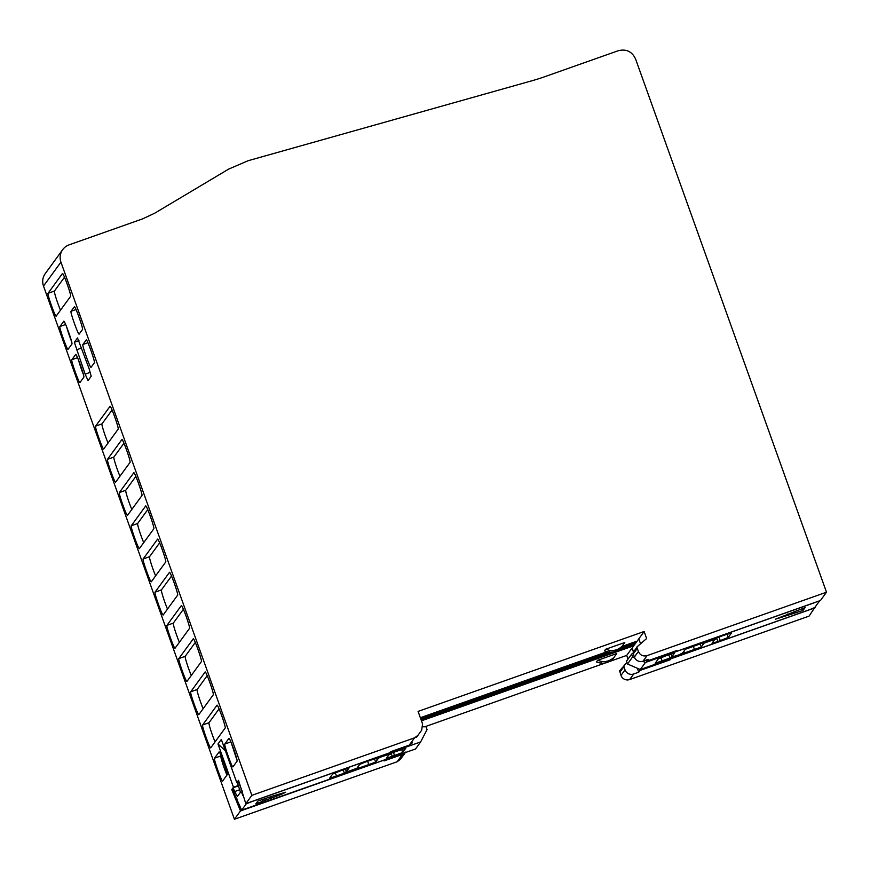 <?xml version="1.0" encoding="UTF-8"?>
<svg xmlns="http://www.w3.org/2000/svg" width="870" height="870" viewBox="0 0 870 870"><rect width="100%" height="100%" fill="white"/><g stroke="black" fill="none" stroke-linecap="round" stroke-linejoin="round"><path stroke-width="1.3" d="M88.077 380.614L85.151 374.154L74.341 342.269L77.528 337.951L89.11 368.695L91.209 376.264L88.044 380.636M217.989 744.002L221.328 739.424L236.814 782.663L238.521 780.314L245.797 803.662L390.097 752.648L390.826 751.658L409.248 745.144L414.577 737.825L251.854 795.354L60.933 262.131A13.583 13.528 -143.9 0 1 62.716 249.614L45.294 273.539A13.583 13.528 -143.9 0 0 43.5 286.056L234.421 819.268L240.49 810.949L231.768 789.59L233.464 787.241L217.989 744.002L225.384 750.745M251.854 795.354L245.797 803.662M226.95 775.094A12.126 0.924 -109.5 0 1 222.579 763.175A12.126 0.924 -109.5 0 1 220.871 755.943L214.488 758.194C213.389 758.662 221.948 782.598 222.644 781.01L222.611 781.021M214.488 758.194L219.109 751.952M222.655 780.988L227.179 774.779C228.277 774.322 219.729 750.375 219.033 751.974L219.022 751.984M74.363 306.719L74.341 306.74C75.027 305.142 83.585 329.088 82.487 329.545L79.17 334.08C78.463 335.689 69.915 311.754 71.014 311.297L74.418 306.719M86.25 339.92L86.228 339.942C86.924 338.354 95.472 362.29 94.373 362.746L91.067 367.292C90.36 368.902 81.802 344.955 82.9 344.498L86.304 339.92M230.887 741.893L224.808 744.035C223.71 744.502 232.257 768.438 232.953 766.851L237.053 761.228C238.152 760.771 229.593 736.836 228.908 738.423L228.984 738.402M224.808 744.035L228.886 738.434M202.601 724.993C201.503 725.439 210.051 749.385 210.747 747.798L225.167 728.027C226.265 727.57 217.707 703.623 217.011 705.211L202.601 724.993L208.985 722.731A12.126 0.924 -109.5 0 0 210.681 729.963A12.126 0.924 -109.5 0 0 215.064 741.882M190.715 691.791C189.617 692.237 198.164 716.184 198.86 714.596L213.27 694.815C214.368 694.358 205.82 670.422 205.124 672.01L190.715 691.791L197.099 689.529A12.126 0.924 -109.5 0 0 198.795 696.75A12.126 0.924 -109.5 0 0 203.178 708.68M193.314 638.787L178.818 658.579C177.719 659.036 186.278 682.972 186.974 681.384L201.383 661.613C202.482 661.156 193.934 637.21 193.238 638.797L193.238 638.797M166.931 625.378C165.833 625.824 174.381 649.77 175.077 648.183L189.497 628.401C190.595 627.944 182.037 604.008 181.341 605.596L166.931 625.378L173.315 623.116A12.126 0.924 -109.5 0 0 175.011 630.337A12.126 0.924 -109.5 0 0 179.394 642.267M155.045 592.165C153.946 592.622 162.494 616.558 163.19 614.97L177.6 595.2C178.698 594.743 170.15 570.796 169.454 572.384L155.045 592.165L161.428 589.914A12.126 0.924 -109.5 0 0 163.125 597.135A12.126 0.924 -109.5 0 0 167.508 609.054M151.315 581.758L165.713 561.987C166.812 561.531 158.264 537.595 157.568 539.183L143.148 558.964C142.049 559.421 150.608 583.357 151.304 581.769L151.271 581.78M131.261 525.752C130.163 526.209 138.711 550.144 139.407 548.557L153.827 528.786C154.925 528.329 146.367 504.382 145.671 505.981L131.261 525.752L137.645 523.501A12.126 0.924 -109.5 0 0 139.352 530.722A12.126 0.924 -109.5 0 0 143.724 542.641M119.375 492.55C118.276 492.996 126.824 516.943 127.52 515.355L141.93 495.574C143.028 495.117 134.48 471.181 133.784 472.769L119.375 492.55L125.758 490.288A12.126 0.924 -109.5 0 0 127.455 497.51A12.126 0.924 -109.5 0 0 131.838 509.439M107.489 459.338C106.379 459.795 114.938 483.731 115.634 482.143L130.043 462.372C131.142 461.916 122.594 437.969 121.898 439.567L107.489 459.338L113.872 457.087A12.126 0.924 -109.5 0 0 115.569 464.308A12.126 0.924 -109.5 0 0 119.951 476.227M118.157 429.16C119.255 428.714 110.707 404.767 110.011 406.355L95.591 426.137C94.493 426.594 103.051 450.529 103.737 448.942L118.157 429.16M60.498 310.198A12.126 0.924 -109.5 0 1 56.115 298.279A12.126 0.924 -109.5 0 1 54.418 291.048L48.035 293.31C46.936 293.766 55.484 317.702 56.18 316.114L70.6 296.333C71.699 295.876 63.14 271.94 62.444 273.528L62.531 273.506M48.035 293.31L62.433 273.539M63.793 321.226L63.76 321.258C64.456 319.649 73.015 343.596 71.916 344.052L68.088 349.305C67.381 350.914 58.823 326.968 59.921 326.511L63.847 321.226M77.55 357.69L71.819 359.723C70.72 360.18 79.268 384.116 79.964 382.528L79.931 382.55M71.819 359.723L75.733 354.427M79.975 382.517L83.803 377.254C84.901 376.797 76.353 352.861 75.657 354.449L75.69 354.427M62.716 249.614A13.583 13.528 -143.9 0 1 69.121 244.851L142.615 218.87L154.697 213.204L228.647 169.106L248.178 160.7L532.048 80.736A203.765 202.884 36.1 0 0 544.663 76.734L618.233 50.732C626.259 48.742 632.044 51.493 635.578 58.986L826.5 592.209L647.084 655.632L643.05 661.167A6.797 6.764 -143.9 0 1 634.382 657.035L633.251 653.87L633.828 651.663M628.01 659.079L626.694 655.414L609.13 661.635M605.444 662.929L424.832 726.776M234.421 819.268L397.155 761.75L400.309 759.423L404.3 754.072M814.951 607.26L809.067 616.123L629.652 679.557A6.797 6.764 -143.9 0 1 620.984 675.424L619.995 672.053A2.034 2.034 36.1 0 1 620.266 670.183L626.911 662.385M384.768 759.858L240.49 810.949M384.79 759.934L384.062 760.924L402.495 754.41L405.648 752.082M236.607 800.085L237.499 799.769M232.323 789.394L231.768 789.59M233.464 787.241L238.445 785.458M626.694 655.414L632.044 648.085L633.469 652.065M640.483 643.539L638.797 638.819L644.126 631.5L418.089 711.41L422.581 723.96L421.635 730.278L416.404 737.466M605.618 649.27L604.432 650.901L608.695 652.087C613.491 652.554 617.613 651.097 621.039 647.715L622.224 646.095C618.798 649.466 614.688 650.923 609.881 650.455L605.618 649.27L624.78 642.506L622.224 646.095M420.351 717.739L607.216 651.673M621.952 646.475L637.188 641.081M636.144 642.506L620.843 647.922M608.978 652.119L420.688 718.674M633.773 645.768L421.461 720.828M421.123 719.881L613.502 651.88M617.178 650.575L634.817 644.344M614.176 657.144L612.991 658.775C609.555 662.157 605.444 663.603 600.637 663.136L596.385 661.961L597.57 660.33L616.721 653.555L614.176 657.144C610.751 660.526 606.629 661.983 601.822 661.504L597.57 660.33M409.248 745.144L412.402 742.817M634.382 657.035L638.406 651.51L636.829 647.019L638.406 651.51C640.179 655.251 643.071 656.622 647.084 655.632M414.577 737.825L417.73 735.498M633.251 653.87L637.144 648.531L636.927 646.943L646.638 638.526L644.126 631.5M231.181 742.578L237.064 760.445M219.088 708.876L208.985 722.731M207.19 675.675L197.099 689.529M195.304 642.462L185.212 656.317A12.126 0.924 -109.5 0 0 186.909 663.549A12.126 0.924 -109.5 0 0 191.28 675.468M183.418 609.261L173.315 623.116M171.52 576.049L161.428 589.914M159.634 542.847L149.542 556.702A12.126 0.924 -109.5 0 0 151.239 563.934A12.126 0.924 -109.5 0 0 155.621 575.853M147.748 509.635L137.645 523.501M135.85 476.434L125.758 490.288M123.964 443.221L113.872 457.087M112.078 410.02L101.975 423.875A12.126 0.924 -109.5 0 0 103.682 431.107A12.126 0.924 -109.5 0 0 108.054 443.026M54.418 291.048L64.521 277.193M66.707 327.011A12.126 0.924 -109.5 0 0 71.514 341.29M78.605 360.224A12.126 0.924 -109.5 0 0 83.4 374.502M646.377 659.993L646.801 661.167L676.871 650.532L676.142 651.532L820.443 600.518L826.5 592.209M815.136 607.793L670.835 658.807L670.117 659.808L669.856 659.079M639.613 669.247L640.037 670.433L670.117 659.808M640.037 670.433L638.743 672.216L633.697 674L629.652 679.557M624.475 664.495L623.899 666.714L625.03 669.867A6.797 6.764 36.1 0 0 633.697 674M619.386 670.955L620.375 670.03M637.318 668.247L638.743 672.216M643.05 661.167L648.096 659.384L646.801 661.167M608.695 652.087L609.881 650.455M600.637 663.136L601.822 661.504M637.721 646.312L636.927 646.943M675.914 650.869L676.142 651.532M238.641 780.673L237.195 782.13L240.468 792.265L237.303 796.594M241.653 810.144L246.199 803.913L251.604 801.694L420.667 741.925L415.523 748.983L241.653 810.144L232.17 789.025L233.084 787.785L234.672 791.537L239.924 789.677M242.958 795.735L241.566 792.222L242.425 791.243M238.108 780.879L242.23 791.319M237.336 796.572L234.672 791.537M343.193 769.874L344.172 772.832L346.358 771.733L348.924 768.199L340.681 770.755L332.655 774.05L329.491 778.422M272.669 796.05L257.901 801.031L255.813 803.88L281.412 794.332L285.643 792.222L272.669 796.05M262.196 799.508L262.87 801.39M236.335 799.399L237.238 799.106M329.491 778.389L375.612 762.163L378.167 758.651L376.558 758.966L381.756 756.693L391.13 753.746L388.944 754.845L386.378 758.379L402.636 752.528L405.801 748.156L366.4 761.674L359.691 764.415L357.124 767.927L358.744 767.612L344.172 772.832M241.566 792.222L242.621 791.787M238.587 785.838L233.084 787.785M422.95 726.787L426.05 726.776L427.05 729.593L420.667 741.925M375.612 762.163L374.47 758.814M346.358 771.733L345.455 769.102M814.45 602.638L819.181 600.963M819.29 601.311L814.744 607.554L809.328 609.761L640.276 669.53L645.409 662.472L814.472 602.714M716.488 637.906L716.76 638.623L714.585 639.722L712.019 643.267L718 641.494L728.277 637.416L727.233 634.143M728.277 637.416L731.452 633.034L724.297 635.143L685.321 649.303L682.765 652.815M803.043 610.436L805.12 607.575L775.3 619.244L803.043 610.436L802.368 608.554M716.76 638.623L702.188 643.843L703.819 643.528L701.253 647.041L700.111 643.702M668.834 654.751L669.802 657.709L671.988 656.622L674.554 653.076L666.333 655.643L658.307 658.927L655.143 663.266L701.253 647.041M669.802 657.709L679.187 654.773L682.754 652.815M633.556 651.934L632.142 648.009L638.808 638.863M645.409 662.472L642.68 661.287M634.708 657.807L632.642 656.904L627.487 663.984L640.276 669.53M633.153 652.881L631.642 654.099L632.642 656.904M631.642 654.099L626.476 661.178L627.487 663.984M671.988 656.622L671.096 653.99M76.451 349.849L81.693 347.989M74.341 342.269L78.963 340.638M85.151 374.154L90.328 372.327M43.5 286.056L60.933 262.131M397.155 761.75L402.495 754.41M76.027 309.524L71.014 311.297M87.913 342.726L82.9 344.498M185.212 656.317L178.818 658.579M149.542 556.702L143.148 558.964M101.975 423.875L95.591 426.137M65.652 324.488L59.921 326.511M400.309 759.423L405.279 752.604M620.984 675.424L625.03 669.867M623.899 666.714L619.995 672.053M262.349 799.454L262.979 801.237M264.73 798.616L265.328 800.269M270.559 796.8L271.081 798.247M336.636 776.312L335.244 772.81M367.64 761.228L368.902 764.904M402.636 752.528L401.581 749.266M393.403 752.126L394.599 755.823M392.37 756.617L390.989 752.974M719.044 637.003L720.251 640.701M787.752 613.97L788.264 615.405M793.494 611.936L794.005 613.383M795.539 611.208L796.093 612.752L795.55 611.208M718 641.494L716.619 637.862M693.281 646.116L694.532 649.792M662.287 661.189L660.885 657.698M636.894 647.356L633.512 652M358.266 766.372L358.744 767.612M390.847 753.029L391.13 753.746M376.297 758.172L376.558 758.966M701.927 643.05L702.188 643.843M683.896 651.249L684.385 652.5"/></g></svg>
